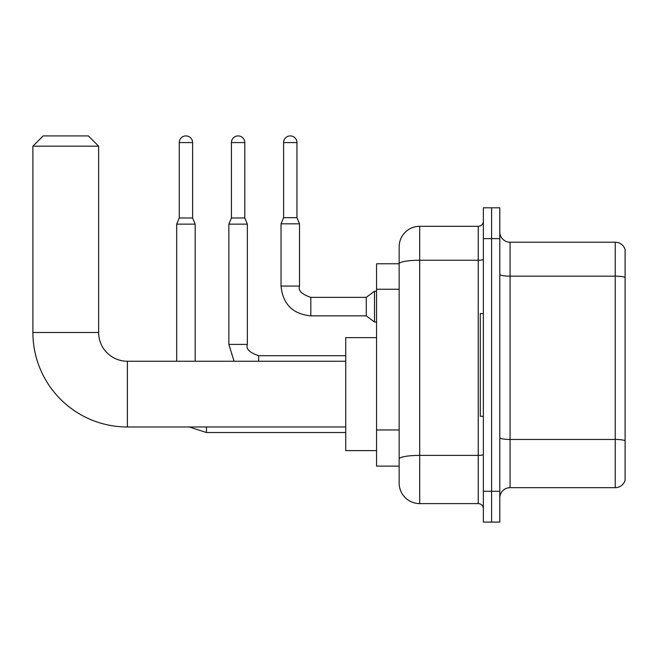 <?xml version="1.0" encoding="UTF-8"?>
<svg xmlns="http://www.w3.org/2000/svg" width="658" height="658" viewBox="0 0 658 658"><rect width="100%" height="100%" fill="white"/><g stroke="black" fill="none" stroke-linecap="round" stroke-linejoin="round"><path stroke-width="0.99" d="M419.689 503.6L478.234 503.6L478.234 260.239L419.689 260.239A20.538 3.57 180 0 0 399.151 263.809L399.151 246.832A20.538 20.538 0 0 1 419.689 226.294L419.689 503.6A20.538 20.538 0 0 1 399.151 483.054L399.151 258.133L399.151 263.784L376.549 263.784L376.549 466.111L399.151 466.111M483.367 491.271L483.367 522.09L491.584 522.09L491.584 491.271L491.584 522.09L499.8 522.09L499.8 491.271L491.584 491.271L491.584 238.615L491.584 491.271L483.367 491.271L483.367 238.615L491.584 238.615L491.584 207.805L491.584 238.615L499.8 238.615L499.8 491.271M499.8 238.615L499.8 207.805L483.367 207.805L483.367 238.615M419.689 226.294L478.234 226.294A5.132 5.132 0 0 0 483.367 221.162M399.151 483.054L399.151 462.516M399.151 246.832L399.151 258.133M483.367 508.733A5.132 5.132 0 0 0 478.234 503.6M499.8 497.95A10.273 10.273 0 0 1 510.073 487.677L615.238 487.677L615.238 242.21L510.073 242.21A10.273 10.273 0 0 1 499.8 231.945A10.273 10.273 0 0 0 510.073 242.21L510.073 487.677M625.1 249.612A10.273 10.273 0 0 0 615.238 242.21A10.273 10.273 0 0 1 625.1 249.612L625.1 480.282A10.273 10.273 0 0 1 615.238 487.677M499.8 274.378A10.273 1.785 0 0 0 510.073 276.163L615.238 276.163A10.273 1.785 180 0 1 625.1 277.446L625.1 250.427M345.738 426.984L127.389 426.984A94.489 94.489 0 0 1 32.9 332.496L32.9 146.183L43.173 135.91L88.361 135.91L98.634 146.183L32.9 146.183M127.389 426.984L127.389 361.25A28.755 28.755 0 0 1 98.634 332.496L98.634 146.183M376.549 337.628L345.738 337.628L345.738 450.607L376.549 450.607M483.367 313.595L480.282 313.595L480.282 416.3L483.367 416.3M192.605 217.979L179.256 217.979L179.256 142.589A6.679 6.679 0 0 1 185.934 135.91A6.679 6.679 0 0 1 192.605 142.589L192.605 217.979L195.171 224.139L195.171 361.25M176.689 361.25L176.689 224.139L195.171 224.139M244.784 217.979L231.427 217.979L231.427 142.589A6.679 6.679 0 0 1 238.106 135.91A6.679 6.679 0 0 1 244.784 142.589L244.784 217.979L247.35 224.139L228.861 224.139L228.861 344.405L247.334 344.405M296.955 217.666L283.606 217.666L283.606 142.589A6.679 6.679 0 0 1 290.277 135.91A6.679 6.679 0 0 1 296.955 142.589L296.955 217.666L299.522 223.827L281.04 223.827L281.04 286.065L299.522 286.065L299.522 223.827M310.823 297.367L366.284 297.367L366.284 315.856L310.823 315.856L310.823 297.367C301.701 294.266 297.934 290.499 299.522 286.065M366.284 297.367L374.501 291.206L374.501 322.017L376.549 322.017M399.151 289.24L376.549 289.24M399.151 429.954L376.549 429.954M483.367 454.489A5.132 0.888 0 0 1 478.234 455.385L419.689 455.385A20.538 3.57 180 0 0 399.151 458.947M483.367 259.351A5.132 0.888 0 0 1 478.234 260.239L478.234 226.294M625.1 440.745A10.273 1.785 180 0 0 615.238 439.462L510.073 439.462A10.273 1.785 0 0 1 499.8 437.677M32.9 332.496L98.634 332.496M345.738 432.528L206.472 432.528L189.167 426.984L206.472 432.528L189.167 426.984L206.472 432.528L189.167 426.984L206.472 432.528L189.167 426.984L206.472 432.528L189.167 426.984L206.472 432.528L189.167 426.984L206.472 432.528L206.472 426.984M179.256 142.589L192.605 142.589M231.427 142.589L244.784 142.589M258.643 355.723L258.643 361.25M283.606 142.589L296.955 142.589M345.738 361.25L127.389 361.25M179.256 217.979L176.689 224.139M228.861 344.405L234.084 361.25L228.861 344.405M345.738 355.707L258.643 355.707C249.53 352.606 245.763 348.839 247.35 344.405L247.35 224.139M231.427 217.979L228.861 224.139M281.04 286.065C282.825 304.136 292.752 314.072 310.823 315.856C292.752 314.072 282.825 304.136 281.04 286.065C282.825 304.136 292.752 314.072 310.823 315.856C292.752 314.072 282.825 304.136 281.04 286.065C282.825 304.136 292.752 314.072 310.823 315.856C292.752 314.072 282.825 304.136 281.04 286.065C282.825 304.136 292.752 314.072 310.823 315.856C292.752 314.072 282.825 304.136 281.04 286.065C282.825 304.136 292.752 314.072 310.823 315.856C292.752 314.072 282.825 304.136 281.04 286.065C282.825 304.136 292.752 314.072 310.823 315.856C292.752 314.072 282.825 304.136 281.04 286.065C282.825 304.136 292.752 314.072 310.823 315.856C292.752 314.072 282.825 304.136 281.04 286.065C282.825 304.136 292.752 314.072 310.823 315.856C292.752 314.072 282.825 304.136 281.04 286.065C282.825 304.136 292.752 314.072 310.823 315.856M366.284 315.856L374.501 322.017M283.606 217.666L281.04 223.827M374.501 291.206L376.549 291.206"/></g></svg>
